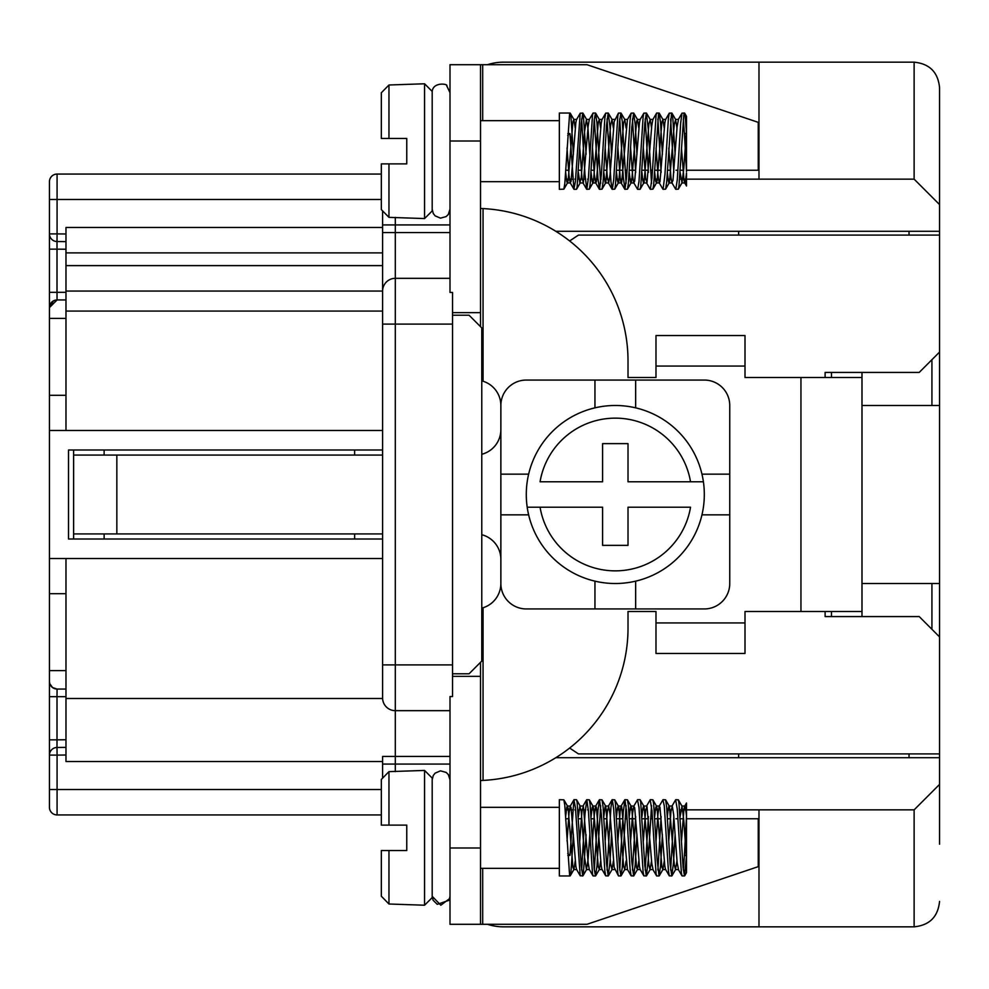 <?xml version="1.0" encoding="UTF-8"?>
<svg xmlns="http://www.w3.org/2000/svg" width="989" height="989" viewBox="0 0 989 989"><rect width="100%" height="100%" fill="white"/><g stroke="black" fill="none" stroke-linecap="round" stroke-linejoin="round"><path stroke-width="1.48" d="M738.647 235.098L738.647 231.29M738.647 757.71L738.647 753.902M931.922 629.288L931.922 583.51L939.55 583.51L939.55 405.49L861.988 405.49M452.542 312.66L480.518 312.66L480.518 141.007L449.995 141.007L449.995 292.447L452.542 292.447L452.542 696.553L449.995 696.553L449.995 924.295L480.518 924.295L480.518 676.34L452.542 676.34M382.607 761.53L65.979 761.53L65.979 698.481L382.607 698.481L382.607 291.05A12.721 12.721 0 0 1 395.316 278.329L449.995 278.329M382.607 698.481L382.607 697.95A12.721 12.721 0 0 0 395.316 710.671L449.995 710.671M382.607 539.005L68.525 539.005L68.525 449.995L382.607 449.995M49.45 688.727L49.45 685.018M49.45 745.496L49.45 747.276M57.078 814.936L381.334 814.936L57.078 814.936A7.628 7.628 0 0 1 49.45 807.308A7.628 7.628 0 0 0 57.078 814.936L57.078 789.506L49.45 789.506L49.45 807.308L49.45 670.616L65.979 670.616M49.45 681.817L49.45 691.027M49.45 695.786L49.45 696.676L57.003 696.676L57.078 689.049L52.491 687.516L49.809 683.745L49.45 681.421L49.45 693.24M49.45 743.283L49.45 747.795M49.45 751.504L49.45 754.014M49.45 307.282L49.45 307.579A7.628 7.628 0 0 1 53.394 300.891A7.628 7.628 0 0 0 52.133 301.769A7.628 7.628 0 0 1 53.394 300.891L57.078 299.951L65.979 299.951L57.078 299.951L53.394 300.891L49.45 307.418L49.45 670.616M65.979 299.951L57.078 299.951A7.628 7.628 0 0 0 49.45 307.579L49.45 181.692L49.45 199.494L381.334 199.494M49.45 234.294L49.45 236.136M49.45 239.313L49.45 243.504M49.45 248.264L49.45 249.154L57.003 249.154L57.003 241.526L65.979 241.613L57.003 241.526L57.078 233.899L65.979 233.985M49.45 295.76L49.45 300.273M49.45 303.982L49.45 306.491M65.979 318.384L49.45 318.384L49.45 307.95M758.983 179.145L758.983 62.171L503.401 62.171L914.12 62.171L914.12 179.145L679.641 179.145M679.641 809.855L914.12 809.855L914.12 926.829L503.401 926.829L758.983 926.829L758.983 809.855M939.55 844.186L939.55 757.71L555.806 757.71M914.12 62.171C929.536 63.704 938.017 72.185 939.55 87.601L939.55 204.587L914.12 179.145M555.806 231.29L939.55 231.29L939.55 204.587M452.542 315.207L469.07 315.207L481.779 327.928L481.779 661.072L469.07 673.793L452.542 673.793M671.16 179.145L666.92 179.145M658.439 179.145L654.211 179.145M645.73 179.145L641.49 179.145M633.009 179.145L628.769 179.145M626.47 179.145L625.753 179.145M623.441 179.145L616.06 179.145M607.58 179.145L603.339 179.145M601.04 179.145L600.323 179.145M598.011 179.145L590.631 179.145M588.319 179.145L587.602 179.145M585.29 179.145L577.91 179.145M575.598 179.145L574.881 179.145M572.582 179.145L565.201 179.145M671.16 809.855L666.92 809.855M658.439 809.855L654.211 809.855M645.73 809.855L641.49 809.855M633.009 809.855L628.769 809.855M626.47 809.855L625.753 809.855M623.441 809.855L616.06 809.855M607.58 809.855L603.339 809.855M601.04 809.855L600.323 809.855M598.011 809.855L590.631 809.855M588.319 809.855L587.602 809.855M585.29 809.855L577.91 809.855M575.598 809.855L574.881 809.855M572.582 809.855L565.201 809.855M914.12 809.855L939.55 784.413M65.979 227.47L382.607 227.47L65.979 227.47L65.979 252.9L382.607 252.9M49.45 430.499L65.979 430.499L65.979 311.065L382.607 311.065L382.607 210.867M382.607 265.621L65.979 265.621L65.979 311.065M65.979 265.621L65.979 252.9M65.979 698.481L65.979 558.501L382.607 558.501M52.973 687.85L57.078 689.049L57.041 690.384M49.45 754.805L49.45 755.101A7.628 7.628 0 0 1 57.003 747.474A7.628 7.628 0 0 0 55.545 747.622A7.628 7.628 0 0 1 57.003 747.474L65.979 747.387L57.003 747.474L57.003 739.995M57.078 689.049A7.628 7.628 180 0 1 49.45 681.458A7.628 7.628 180 0 0 57.078 689.049L65.979 689.049M381.334 789.506L57.078 789.506L57.078 755.101L49.45 755.101A7.628 7.628 0 0 1 57.003 747.474L57.003 747.437M49.45 395.316L65.979 395.316M65.979 430.499L382.607 430.499M49.45 558.501L65.979 558.501M68.525 539.005L68.525 449.995M382.607 778.133L382.607 756.449L395.316 756.449L395.316 664.892L452.542 664.892M382.607 697.95L382.607 664.892L395.316 664.892L395.316 224.923L449.995 224.923M65.979 291.05L382.607 291.05A12.721 12.721 0 0 1 395.316 278.329M503.401 62.171A50.859 50.859 0 0 0 487.515 64.705M51.44 239.041A7.628 7.628 180 0 0 57.003 241.526L56.929 241.526M54.482 241.069L53.913 240.846A7.628 7.628 0 0 0 57.003 241.526A7.628 7.628 0 0 1 49.45 233.899A7.628 7.628 0 0 0 57.003 241.526L65.979 241.613M49.45 593.684L65.979 593.684M914.12 926.829C929.536 925.296 938.017 916.815 939.55 901.399M487.515 924.295A50.859 50.859 0 0 0 503.401 926.829M354.631 449.995L354.631 455.076M354.631 533.924L354.631 539.005M49.45 181.692A7.628 7.628 0 0 1 57.078 174.064L381.334 174.064M482.991 381.21L481.779 380.864L483.052 381.235L483.052 208.592L480.518 208.481L483.052 208.592A152.59 152.59 0 0 1 628.015 360.985L628.015 377.514L655.991 377.514L655.991 335.555L745.001 335.555L745.001 377.514L800.954 377.514L800.954 611.486L745.001 611.486L745.001 653.445L655.991 653.445L655.991 611.486L628.015 611.486L628.015 628.015A152.59 152.59 0 0 1 483.052 780.408L480.518 780.519L483.052 780.408L483.052 607.765L481.779 608.136L483.052 607.765A25.43 25.43 0 0 0 500.854 583.51L500.854 514.849L528.645 514.849M480.518 312.66L480.518 326.654M480.518 676.34L480.518 662.346M382.607 533.924L73.606 533.924L73.606 539.005M104.129 533.924L104.129 539.005M104.129 449.995L104.129 455.076M73.606 449.995L73.606 455.076L382.607 455.076M73.606 533.924L73.606 455.076M939.55 583.51L939.55 636.916L919.201 616.567L825.11 616.567L825.11 611.486M825.11 377.514L825.11 372.433L919.201 372.433L939.55 352.084L939.55 235.098L578.429 235.098L569.639 240.957M931.922 583.51L861.988 583.51M939.55 231.29L939.55 235.098M939.55 405.49L939.55 352.084M939.55 636.916L939.55 757.71M909.027 231.29L909.027 235.098M909.027 753.902L909.027 757.71M939.55 753.902L578.429 753.902L569.639 748.043M931.922 405.49L931.922 359.712M861.988 372.433L861.988 377.514L800.954 377.514M831.465 372.433L831.465 377.514M831.465 616.567L831.465 611.486M861.988 616.567L861.988 377.514M449.995 779.789L448.301 774.535L446.163 772.421L440.476 770.851L435.098 773.163L433.269 775.524L432.193 779.789M481.779 534.728A25.43 25.43 0 0 1 500.854 559.354M500.854 429.646A25.43 25.43 0 0 1 481.779 454.272M483.052 381.235A25.43 25.43 0 0 1 500.854 405.49L500.854 514.849M449.995 141.007L449.995 64.705L480.518 64.705L480.518 141.007M861.988 611.486L800.954 611.486M745.001 622.934L655.991 622.934M745.001 366.066L655.991 366.066M686.428 170.244L758.254 170.244L758.254 122.352L586.996 64.705L480.518 64.705M565.795 170.244L568.551 170.244M578.503 170.244L581.26 170.244M591.224 170.244L593.981 170.244M603.933 170.244L606.69 170.244M616.654 170.244L622.847 170.244M625.122 170.244L627.088 170.244M629.363 170.244L635.568 170.244M642.084 170.244L648.277 170.244M650.564 170.244L652.517 170.244M654.792 170.244L660.998 170.244M667.513 170.244L670.27 170.244M675.994 170.244L677.947 170.244M680.234 170.244L682.991 170.244M686.428 818.756L758.254 818.756L758.254 866.648L586.996 924.295L480.518 924.295M565.795 818.756L568.551 818.756M578.503 818.756L581.26 818.756M591.224 818.756L593.981 818.756M603.933 818.756L606.69 818.756M616.654 818.756L622.847 818.756M625.122 818.756L627.088 818.756M629.363 818.756L635.568 818.756M642.084 818.756L648.277 818.756M650.564 818.756L652.517 818.756M654.792 818.756L660.998 818.756M667.513 818.756L670.27 818.756M675.994 818.756L677.947 818.756M680.234 818.756L682.991 818.756M449.995 209.211L448.301 214.465L446.163 216.579L440.476 218.149L435.098 215.837L433.269 213.476L432.193 209.211M424.565 218.569L432.193 210.941L432.193 91.408L424.565 83.781L424.565 218.569L388.961 217.357L381.334 209.569L388.961 217.357L388.961 163.89L381.334 163.89L381.334 209.569M388.961 84.992L381.334 92.781L381.334 138.46L388.961 138.46L388.961 84.992L424.565 83.781M570.047 113.03L559.354 113.03L559.354 189.319L563.866 189.171L564.818 183.41L569.602 113.883L570.294 113.327L570.962 117.048L573.397 154.346M586.106 154.321L583.275 114.316L582.768 113.03L580.184 113.339L575.413 181.556L573.904 189.171L569.961 133.577L567.822 133.577M582.768 113.03L581.235 123.341L577.119 186.847L576.451 189.307L574.077 189.319M581.606 118.952L584.981 174.769L586.798 189.319L588.393 178.156L592.51 115.083L593.153 113.03L595.477 113.03L594.216 120.065L590.099 184.696L589.296 189.171L586.798 189.319M600.682 183.398L596.96 122.846L595.477 113.03M594.315 118.952L597.962 178.601L599.519 189.319L601.386 174.274L604.823 118.297L605.701 113.179L608.198 113.03L606.529 125.146L603.105 181.939L602.017 189.171L599.519 189.319M611.536 154.333L609.953 126.555L608.198 113.03M607.036 118.952L610.967 181.927L612.315 189.295L613.687 179.899L617.816 115.985L618.471 113.092L620.907 113.03L619.522 121.622L615.393 185.845L614.738 189.159L612.228 189.319M626.111 183.398L622.254 121.202L620.907 113.03M619.744 118.952L623.255 176.771L624.949 189.319L626.68 176.252L630.104 119.669L631.13 113.179L633.628 113.03L631.823 127.062L628.398 183.373L627.446 189.171L624.949 189.319M636.965 154.358L635.247 124.663L633.628 113.03M632.466 118.952L635.692 172.42M651.541 183.398L648.228 128.607L646.349 113.03L644.816 123.291L640.699 186.834L640.044 189.307L637.658 189.319L638.993 181.519L643.11 117.048L643.839 113.179L646.349 113.03M645.187 118.952L648.413 172.407M662.407 154.346L660.541 122.883L659.23 113.179L658.476 114.489L653.692 184.671L652.876 189.171L650.379 189.319L651.974 178.119L656.09 115.058L656.733 113.03L659.057 113.03M657.895 118.952L661.122 172.42M675.116 154.333L672.829 118.321L671.482 113.414L666.685 181.902L665.597 189.171L663.087 189.319L664.967 174.225L668.403 118.272L669.281 113.179L671.778 113.03M670.616 118.952L673.843 172.407M683.325 118.952L684.4 133.577L686.502 133.577L685.13 115.095L684.475 113.03L683.77 115.28L678.986 185.821L678.318 189.159L675.808 189.319L677.267 179.862L680.692 122.821L681.99 113.179L684.487 113.03M684.4 133.577L686.502 171.579L686.502 133.577M680.098 172.42L682.014 182.78L683.795 168.513L686.502 129.374L686.502 116.356L684.648 113.154M686.502 171.579L686.502 130.696M684.648 182.792L686.502 185.994L686.502 172.976L685.315 182.211L684.611 182.742L683.943 179.689L681.47 147.991M569.961 133.577L567.711 135.369M565.659 172.42L566.821 181.889L567.513 182.866L568.181 180.258L572.965 121.424L573.929 119.57L575.239 128.051M578.38 172.407L579.826 182.73L581.186 178.193L584.61 131.339L586.44 119.385L588.035 128.879L589.815 154.346M591.088 172.42L592.127 181.358L592.831 182.965L593.487 180.975L598.283 122.142L599.359 119.57L600.682 128.063M603.809 172.407L605.132 182.446L605.824 182.569L610.609 125.269L611.981 119.434L613.39 128.038M616.518 172.42L617.433 180.703L618.137 182.94L618.805 181.568L623.589 122.957L624.788 119.57L626.111 128.063M629.239 172.42L630.438 182.05L631.155 182.78L631.798 179.986L636.595 121.202L637.509 119.57L638.82 128.051M641.948 172.407L642.751 179.961L643.443 182.804L644.123 182.075L648.908 123.872L650.23 119.57L651.541 128.051M654.669 172.42L655.744 181.556L656.449 182.94L657.116 180.727L661.901 121.87L662.939 119.57L664.249 128.051M667.39 172.407L668.057 179.108L668.762 182.557L669.442 182.458L674.226 124.886L675.598 119.484L676.971 128.038M675.45 119.385L678.491 119.385L677.094 126.79L673.002 180.245L671.927 182.78L670.938 177.464L668.762 148.029M669.293 113.142L665.461 119.793L664.793 123.242L659.997 181.753L659.206 182.792L657.932 174.719L656.041 148.004M656.585 113.142L652.864 119.558L651.788 125.628L646.991 182.668L645.632 178.477L643.332 148.016M643.864 113.142L640.143 119.558L639.487 122.401L634.691 181.185L633.776 182.78L632.626 175.943L630.611 148.029M627.422 119.57L621.685 182.347L620.993 182.656L620.326 179.392L617.902 148.004M618.434 113.142L614.169 121.647L610.052 174.781L608.68 182.916L607.32 177.08L605.181 148.029M605.713 113.142L601.844 119.904L601.176 123.576L596.379 181.927L595.638 182.792L594.315 174.274L592.473 148.004M593.004 113.142L589.283 119.545L588.158 126.036L583.374 182.742L582.014 178.131L579.752 148.016M580.283 113.142L576.525 119.62L575.858 122.685L571.073 181.395L570.196 182.78L569.009 175.523L567.031 148.029M381.334 163.89L406.763 163.89L406.763 138.46L381.334 138.46M635.643 407.851L635.643 380.06L526.284 380.06A25.43 25.43 0 0 0 500.854 405.49M500.854 583.51A25.43 25.43 0 0 0 526.284 608.94L635.643 608.94L635.643 581.149M701.955 514.849L729.746 514.849L729.746 405.49A25.43 25.43 0 0 0 704.304 380.06L635.643 380.06M635.643 608.94L704.304 608.94A25.43 25.43 0 0 0 729.746 583.51L729.746 514.849M594.958 581.149L594.958 608.94M594.958 380.06L594.958 407.851M528.645 474.151L500.854 474.151M729.746 474.151L701.955 474.151M602.585 545.359L628.015 545.359L628.015 507.221L690.532 507.221A76.289 76.289 0 0 1 540.068 507.221L602.585 507.221L602.585 545.359M628.015 481.779L628.015 443.641L602.585 443.641L602.585 481.779L540.068 481.779A76.289 76.289 0 0 1 690.532 481.779L628.015 481.779M703.402 481.779L690.532 481.779L703.402 481.779A89.01 89.01 0 0 1 615.294 583.51A89.01 89.01 0 0 1 527.199 507.221L540.068 507.221L527.199 507.221A89.01 89.01 0 0 1 615.294 405.49A89.01 89.01 0 0 1 703.402 481.779M388.961 904.008L381.334 896.219L381.334 850.54L388.961 850.54L388.961 904.008L424.565 905.219L424.565 770.431L388.961 771.643L381.334 779.431L388.961 771.643L388.961 825.11L381.334 825.11L381.334 779.431M570.047 875.97L559.354 875.97L559.354 799.681L563.866 799.829L564.818 805.59L569.602 875.117L570.294 875.673L570.962 871.952L573.397 834.654M586.106 834.679L583.275 874.684L582.768 875.97L580.184 875.661L575.413 807.444L573.904 799.829L569.961 855.423L567.822 855.423M581.606 870.048L584.981 814.231L586.798 799.681L588.393 810.844L592.51 873.917L593.153 875.97L595.477 875.97L594.216 868.935L590.099 804.304L589.296 799.829L586.798 799.681M582.768 875.97L581.235 865.659L577.119 802.153L576.451 799.693L574.077 799.681M594.315 870.048L597.962 810.399L599.519 799.681L601.386 814.726L604.823 870.703L605.701 875.821L608.198 875.97L606.529 863.854L603.105 807.061L602.017 799.829L599.519 799.681M600.682 805.602L596.96 866.154L595.477 875.97M607.036 870.048L610.967 807.073L612.315 799.705L613.687 809.101L617.816 873.015L618.471 875.908L620.907 875.97L619.522 867.378L615.393 803.155L614.738 799.841L612.228 799.681M611.536 834.667L609.953 862.445L608.198 875.97M619.744 870.048L623.255 812.229L624.949 799.681L626.68 812.748L630.104 869.331L631.13 875.821L633.628 875.97L631.823 861.938L628.398 805.627L627.446 799.829L624.949 799.681M626.111 805.602L622.254 867.798L620.907 875.97M632.466 870.048L635.692 816.58M636.965 834.642L635.247 864.337L633.628 875.97M637.485 799.829L638.993 807.481L643.11 871.952L643.839 875.821L646.349 875.97L644.816 865.709L640.699 802.166L640.044 799.693L637.658 799.681M645.187 870.048L648.413 816.593M651.541 805.602L648.228 860.393L646.349 875.97M650.206 799.829L651.974 810.881L656.09 873.942L656.733 875.97L659.057 875.97L657.116 859.898L653.692 804.329L652.876 799.829L650.379 799.681M657.895 870.048L661.122 816.58M662.407 834.654L660.541 866.117L659.057 875.97M662.914 799.829L664.299 806.01L668.403 870.728L669.281 875.821L671.778 875.97L670.109 863.904L666.685 807.098L665.597 799.829L663.087 799.681M670.616 870.048L673.843 816.593M675.116 834.667L673.534 862.396L671.778 875.97M675.635 799.829L677.267 809.138L681.396 873.027L682.051 875.908L684.487 875.97L683.102 867.415L678.986 803.179L678.318 799.841L675.808 799.681M683.325 870.048L684.4 855.423L686.502 855.423L684.487 875.97M680.098 816.58L682.014 806.22L683.795 820.487L686.502 859.626L686.502 872.644L684.648 875.846M684.4 855.423L686.502 816.024L686.502 858.304M684.648 806.208L686.502 803.006L686.502 816.024L685.315 806.789L684.611 806.258L683.943 809.311L681.47 841.009M686.502 817.421L686.502 855.423M569.961 855.423L567.711 853.631M667.39 816.593L668.057 809.892L668.762 806.443L669.442 806.542L674.226 864.114L675.45 869.615L678.491 869.615L677.094 862.21L673.67 814.676L672.297 806.134L670.938 811.536L668.762 840.971M669.293 875.858L665.461 869.207L664.793 865.758L659.997 807.247L659.206 806.208L657.932 814.281L656.041 840.996M641.948 816.593L642.751 809.039L643.443 806.196L644.123 806.925L648.908 865.128L650.008 869.615L653.061 869.615L651.788 863.372L646.991 806.332L645.632 810.523L643.332 840.984M643.864 875.858L640.143 869.442L639.487 866.599L634.691 807.815L633.776 806.22L632.626 813.057L630.611 840.971M627.422 869.43L621.685 806.653L620.993 806.344L620.326 809.608L617.902 840.996M618.434 875.858L614.169 867.353L610.052 814.219L608.68 806.084L607.32 811.92L605.181 840.971M605.713 875.858L601.844 869.096L601.176 865.424L596.379 807.073L595.638 806.208L594.315 814.726L592.473 840.996M593.004 875.858L589.283 869.455L588.158 862.964L583.374 806.258L582.014 810.869L579.752 840.984M580.283 875.858L576.525 869.38L575.858 866.315L571.073 807.605L570.196 806.22L569.009 813.477L567.031 840.971M565.659 816.58L566.821 807.111L567.513 806.134L568.181 808.742L572.965 867.576L573.929 869.43L575.239 860.949M578.38 816.593L579.826 806.27L581.186 810.807L584.61 857.661L586.44 869.615L588.035 860.121L589.815 834.654M591.088 816.58L592.127 807.642L592.831 806.035L593.487 808.025L598.283 866.859L599.359 869.43L600.682 860.937M603.809 816.593L605.132 806.554L605.824 806.431L610.609 863.731L611.981 869.566L613.39 860.962M616.518 816.58L617.433 808.297L618.137 806.06L618.805 807.432L623.589 866.043L624.788 869.43L626.111 860.937M629.239 816.58L630.438 806.95L631.155 806.22L631.798 809.014L636.595 867.798L637.509 869.43L638.82 860.949M650.008 869.615L651.541 860.949M654.669 816.58L655.744 807.444L656.449 806.06L657.116 808.273L661.901 867.13L662.939 869.43L664.249 860.949M675.45 869.615L676.971 860.962M424.565 770.431L432.193 778.059L432.193 897.592L424.565 905.219M381.334 825.11L406.763 825.11L406.763 850.54L381.334 850.54M382.607 224.923L395.316 224.923L395.316 217.357M449.995 232.551L382.607 232.551M382.607 324.108L452.542 324.108M449.995 756.449L395.316 756.449L395.316 764.077L449.995 764.077M395.316 771.643L395.316 764.077L382.607 764.077M57.003 696.219L57.003 739.846L49.45 739.846L49.45 755.064M56.991 741.206L56.991 742.529M56.979 743.629L56.979 744.643M56.979 745.521L56.979 746.176M65.979 755.015L57.078 755.101L57.003 747.474A7.628 7.628 0 0 0 49.45 755.101M57.078 299.914L57.003 292.472M57.003 293.684L57.016 295.006M57.016 296.107L57.028 297.12M57.028 297.998L57.041 298.653M49.45 307.579L57.078 299.951A7.628 7.628 0 0 0 49.45 307.579M57.003 248.696L57.003 292.324L65.979 292.324M53.913 240.846A7.628 7.628 0 0 0 57.003 241.526M65.979 696.676L57.003 696.676M65.979 739.76L57.003 739.846M49.45 307.542L49.45 292.324L57.003 292.324M49.45 246.199L49.45 233.899L57.078 233.899L57.078 174.064M65.979 249.24L57.003 249.154M480.518 847.993L449.995 847.993M116.838 455.076L116.838 533.924M482.706 64.705L482.706 120.658M482.706 924.295L482.706 868.342M56.484 747.499L55.359 747.672M49.45 295.278L49.45 299.741M49.45 303.104L49.45 305.65M56.521 241.514L55.359 241.328M49.45 241.724L49.45 238.374M49.45 235.827L49.45 234.195M449.723 898.519L440.822 905.219L432.193 896.318L433.071 900.188L437.249 904.342L449.068 900.287L449.995 896.318M449.995 92.682L446.793 85.845C448.573 83.818 431.834 81.382 432.193 92.682C431.748 81.481 448.487 83.781 446.694 85.759L449.995 92.682M665.671 119.385L662.729 119.385M653.061 119.385L650.008 119.385M640.242 119.385L637.299 119.385M627.521 119.385L624.578 119.385M614.812 119.385L611.87 119.385M602.091 119.385L599.149 119.385M589.382 119.385L586.44 119.385M576.772 119.385L573.719 119.385M684.858 182.965L681.804 182.965M672.137 182.965L669.083 182.965M659.416 182.965L656.375 182.965M646.707 182.965L643.654 182.965M633.986 182.965L630.945 182.965M621.277 182.965L618.224 182.965M608.556 182.965L605.503 182.965M595.848 182.965L592.794 182.965M583.127 182.965L580.073 182.965M570.406 182.965L567.365 182.965M573.929 189.208L570.22 182.817M586.65 189.208L582.929 182.817M599.359 189.208L595.65 182.804M612.08 189.208L608.359 182.804M624.788 189.208L621.08 182.804M631.155 113.142L627.434 119.545M637.509 189.208L633.788 182.804M650.218 189.208L646.497 182.792M662.939 189.208L659.218 182.792M675.66 189.208L671.927 182.792M682.014 113.142L678.281 119.558M678.293 189.208L682.014 182.792M671.927 113.142L675.66 119.558M665.572 189.208L669.293 182.792M659.218 113.142L662.939 119.558M652.851 189.208L656.572 182.792M646.497 113.142L650.218 119.558M640.143 189.208L643.864 182.792M633.776 113.142L637.497 119.558M627.422 189.208L631.143 182.804M621.067 113.142L624.788 119.545M614.713 189.208L618.422 182.804M608.346 113.142L612.067 119.545M601.992 189.208L605.713 182.804M595.638 113.142L599.346 119.545M589.271 189.208L592.992 182.804M582.917 113.142L586.638 119.545M576.562 189.208L580.271 182.817M570.208 113.142L573.917 119.533M563.841 189.208L567.55 182.817M480.518 181.692L559.354 181.692M480.518 120.658L559.354 120.658M684.858 806.035L681.804 806.035M672.137 806.035L669.083 806.035M659.416 806.035L656.375 806.035M646.707 806.035L643.654 806.035M633.986 806.035L630.945 806.035M621.277 806.035L618.224 806.035M608.556 806.035L605.503 806.035M595.848 806.035L592.794 806.035M583.127 806.035L580.073 806.035M570.406 806.035L567.365 806.035M665.671 869.615L662.729 869.615M640.242 869.615L637.299 869.615M627.521 869.615L624.578 869.615M614.812 869.615L611.87 869.615M602.091 869.615L599.149 869.615M589.382 869.615L586.44 869.615M576.772 869.615L573.719 869.615M678.281 869.442L682.014 875.858M671.927 806.208L675.66 799.792M659.218 806.208L662.939 799.792M652.864 869.442L656.585 875.858M646.497 806.208L650.218 799.792M633.788 806.196L637.509 799.792M627.434 869.455L631.155 875.858M621.08 806.196L624.788 799.792M608.359 806.196L612.08 799.792M595.65 806.196L599.359 799.792M582.929 806.183L586.65 799.792M570.22 806.183L573.929 799.792M570.208 875.858L573.917 869.467M563.841 799.792L567.55 806.183M580.271 806.183L576.562 799.792M586.638 869.455L582.917 875.858M592.992 806.196L589.271 799.792M599.346 869.455L595.638 875.858M605.713 806.196L601.992 799.792M612.067 869.455L608.346 875.858M618.422 806.196L614.713 799.792M624.788 869.455L621.067 875.858M631.143 806.196L627.422 799.792M637.497 869.442L633.776 875.858M643.864 806.208L640.143 799.792M650.218 869.442L646.497 875.858M656.572 806.208L652.851 799.792M662.939 869.442L659.218 875.858M669.293 806.208L665.572 799.792M675.66 869.442L671.927 875.858M682.014 806.208L678.293 799.792M480.518 868.342L559.354 868.342M480.518 807.308L559.354 807.308"/></g></svg>
